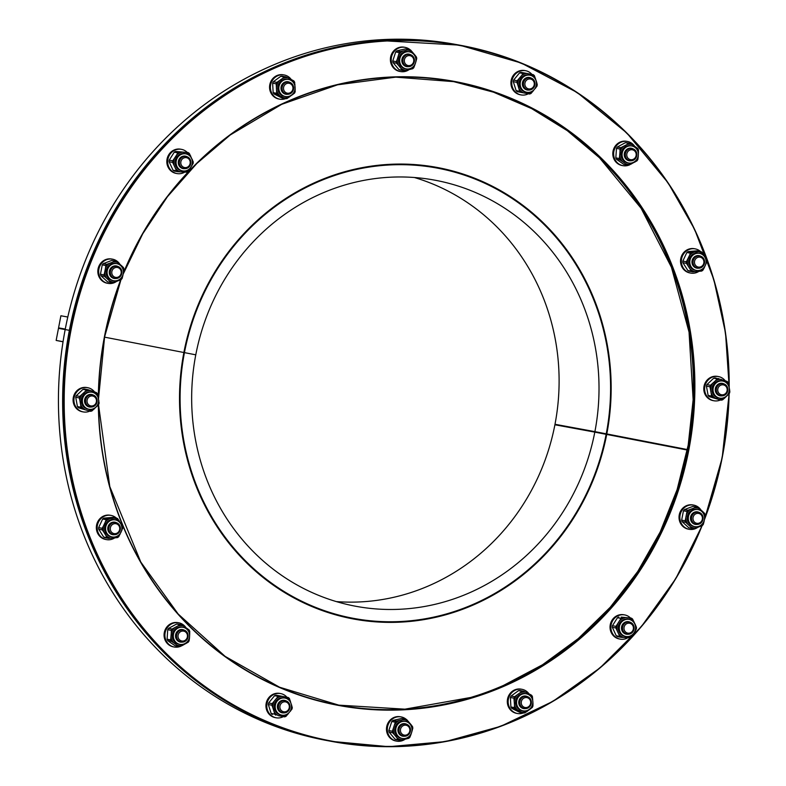 <?xml version="1.0" encoding="UTF-8"?>
<svg xmlns="http://www.w3.org/2000/svg" width="786" height="786" viewBox="0 0 786 786"><rect width="100%" height="100%" fill="white"/><g stroke="black" fill="none" stroke-linecap="round" stroke-linejoin="round"><path stroke-width="1.18" d="M594.806 432.123L554.906 424.774L594.806 432.123A216.681 203.22 -79.6 0 1 356.107 606.33A216.681 203.22 -79.6 0 1 195.773 354.82L104.558 337.145L195.773 354.82L195.871 354.339A216.681 203.22 -79.6 0 1 434.57 180.122A216.681 203.22 -79.6 0 1 594.904 431.642L606.242 433.833A228.991 214.774 100.4 0 0 436.8 168.017A228.991 214.774 100.4 0 0 184.533 352.138L183.963 352.03A229.61 215.354 -79.6 0 1 436.908 167.408A229.61 215.354 -79.6 0 1 606.802 433.941L687.396 449.563L594.904 431.642L594.806 432.123L687.308 450.044L594.806 432.123M184.445 352.619A228.991 214.774 100.4 0 0 353.877 618.435A228.991 214.774 100.4 0 0 606.144 434.314M336.349 601.595A216.681 203.22 100.4 0 0 554.906 424.774L594.904 431.642L554.995 424.293A216.681 203.22 100.4 0 0 414.419 177.518M69.463 330.346L65.179 329.56A353.955 331.977 100.4 0 0 327.055 740.559L331.25 741.336A353.955 331.977 100.4 0 0 331.299 741.345M69.374 330.326A353.955 331.977 100.4 0 0 331.25 741.336M606.713 434.432A229.61 215.354 -79.6 0 1 353.769 619.044A229.61 215.354 -79.6 0 1 183.875 352.511M351.666 618.651A229.61 215.354 100.4 0 0 380.699 621.539M63.037 341.792L56.15 340.426L58.478 328.342L65.179 329.57L58.567 327.86L60.895 315.766L67.802 317.033M56.15 340.426L63.057 341.704M65.267 329.069L58.567 327.86L65.267 329.069A353.955 331.977 100.4 0 1 455.222 44.35L459.427 45.116A353.955 331.977 100.4 0 0 69.473 329.845M462.964 174.669A229.61 215.354 100.4 0 0 434.805 167.035M524.812 70.563A12.311 11.544 100.4 0 0 524.714 70.543A12.311 11.544 100.4 0 0 511.136 80.565A12.311 11.544 100.4 0 0 520.263 94.762L521.098 94.919A12.311 11.544 100.4 0 0 528.3 93.78M531.955 74.415A12.311 11.544 100.4 0 0 525.657 70.72A12.311 11.544 100.4 0 0 525.559 70.701A12.311 11.544 100.4 0 0 511.971 80.722A12.311 11.544 100.4 0 0 521.098 94.919M523.535 82.795A6.16 5.777 100.4 0 0 528.084 89.948A6.16 5.777 100.4 0 0 534.883 84.937A6.16 5.777 100.4 0 0 530.314 77.834A6.16 5.777 100.4 0 0 523.535 82.795M524.96 83.07A5.021 4.706 -79.6 0 1 532.721 80.143A5.021 4.706 -79.6 0 1 531.081 88.68A5.021 4.706 -79.6 0 1 524.96 83.07M527.494 89.84A6.219 5.836 -79.6 0 1 526.905 89.791M529.155 77.559A6.219 5.836 -79.6 0 1 529.725 77.726M528.005 89.928A6.219 5.836 -79.6 0 1 522.552 82.609A6.219 5.836 -79.6 0 1 530.236 77.824M528.88 90.036A6.357 5.964 -79.6 0 1 522.474 82.599A6.357 5.964 -79.6 0 1 531.09 78.04M536.307 85.281A8.666 8.135 -79.6 0 1 526.758 92.257A8.666 8.135 -79.6 0 1 520.332 82.255A8.666 8.135 -79.6 0 1 529.902 75.201A8.666 8.135 -79.6 0 1 536.307 85.281M526.758 92.257L525.647 92.05A8.666 8.135 -79.6 0 1 519.222 82.058A8.666 8.135 -79.6 0 1 528.791 75.004L529.902 75.201M529.567 94.015L517.257 91.667L529.567 94.015A10.935 10.257 -79.6 0 0 531.002 93.475L536.946 86.234A10.935 10.257 -79.6 0 0 537.251 84.652L536.622 82.157A10.061 9.442 -79.6 0 1 535.433 88.307M536.622 82.157L534.421 75.711A10.935 10.257 -79.6 0 0 533.291 74.67L530.982 74.228A10.061 9.442 -79.6 0 1 535.394 78.276M530.982 74.228L520.98 72.322A10.935 10.257 -79.6 0 0 519.546 72.862L513.612 80.103L517.159 80.762L521.59 75.594A10.061 9.442 -79.6 0 1 527.18 73.491M517.159 80.762A10.935 10.257 -79.6 0 0 516.854 82.334L517.827 84.898A10.061 9.442 -79.6 0 1 519.006 78.747M517.827 84.898L519.674 91.284L516.127 90.626L513.307 81.685A10.935 10.257 -79.6 0 1 513.612 80.103M523.456 92.827A10.061 9.442 -79.6 0 1 519.045 88.779M532.859 91.461A10.061 9.442 -79.6 0 1 527.259 93.563M519.546 72.862L523.093 73.52L521.59 75.594M523.093 73.52A10.935 10.257 -79.6 0 1 524.527 72.98M516.854 82.334L513.307 81.685M520.804 92.316A10.935 10.257 -79.6 0 1 519.674 91.284M517.257 91.667A10.935 10.257 -79.6 0 1 516.127 90.626M634.695 146.304A12.311 11.544 100.4 0 0 631.698 143.249A12.311 11.544 100.4 0 0 627.444 141.47L626.599 141.313A12.311 11.544 100.4 0 0 613.011 151.325A12.311 11.544 100.4 0 0 622.139 165.532L622.984 165.679A12.311 11.544 100.4 0 0 628.771 165.178M627.444 141.47A12.311 11.544 100.4 0 0 613.856 151.482A12.311 11.544 100.4 0 0 622.984 165.679M626.295 151.325A6.16 5.777 100.4 0 0 629.969 160.708A6.16 5.777 100.4 0 0 636.758 155.697A6.16 5.777 100.4 0 0 626.295 151.325M627.562 152.012A5.021 4.706 -79.6 0 1 635.717 152.435A5.021 4.706 -79.6 0 1 631.129 159.735A5.021 4.706 -79.6 0 1 627.562 152.012M629.38 160.599A6.219 5.836 -79.6 0 1 628.79 160.55M631.04 148.328A6.219 5.836 -79.6 0 1 631.61 148.495M629.891 160.698A6.219 5.836 -79.6 0 1 625.322 151.118A6.219 5.836 -79.6 0 1 632.121 148.583M630.765 160.796A6.357 5.964 -79.6 0 1 625.263 151.059A6.357 5.964 -79.6 0 1 632.966 148.8M636.955 159.185A8.666 8.135 -79.6 0 1 628.643 163.016A8.666 8.135 -79.6 0 1 622.217 153.024A8.666 8.135 -79.6 0 1 631.777 145.97A8.666 8.135 -79.6 0 1 636.955 159.185M628.643 163.016L627.533 162.82A8.666 8.135 -79.6 0 1 621.107 152.818A8.666 8.135 -79.6 0 1 630.677 145.764L631.777 145.97M627.444 165.099L623.897 164.441L616.489 159.293L620.036 159.951L627.444 165.099A10.935 10.257 -79.6 0 0 628.947 165.168L637.004 160.825A10.935 10.257 -79.6 0 0 637.849 159.479L638.203 156.827A10.061 9.442 -79.6 0 1 634.892 162.093M638.203 156.827L638.301 155.333M638.36 154.498L638.487 149.998A10.935 10.257 -79.6 0 0 637.829 148.564L635.903 147.149A10.061 9.442 -79.6 0 1 638.478 152.71M635.903 147.149L630.421 143.425L626.874 142.767A10.935 10.257 -79.6 0 0 625.361 142.688L617.315 147.031L620.861 147.689L626.806 144.604A10.061 9.442 -79.6 0 1 632.691 144.909M620.861 147.689A10.935 10.257 -79.6 0 0 620.016 149.035L620.007 151.747A10.061 9.442 -79.6 0 1 623.318 146.491M620.007 151.747L619.378 158.526L615.831 157.868L616.47 148.377A10.935 10.257 -79.6 0 1 617.315 147.031M622.306 161.435A10.061 9.442 -79.6 0 1 619.732 155.874M631.404 163.979A10.061 9.442 -79.6 0 1 625.518 163.675M625.361 142.688L628.918 143.347L626.806 144.604M628.918 143.347A10.935 10.257 -79.6 0 1 630.421 143.425M620.016 149.035L616.47 148.377M620.036 159.951A10.935 10.257 -79.6 0 1 619.378 158.526M616.489 159.293A10.935 10.257 -79.6 0 1 615.831 157.868M700.454 251.451A12.311 11.544 100.4 0 0 695.168 248.867L694.323 248.71A12.311 11.544 100.4 0 0 680.745 258.732A12.311 11.544 100.4 0 0 689.872 272.929L690.707 273.086A12.311 11.544 100.4 0 0 698.901 271.357M695.168 248.867A12.311 11.544 100.4 0 0 681.58 258.889A12.311 11.544 100.4 0 0 690.707 273.086M695.63 257.002A6.16 5.777 100.4 0 0 697.693 268.114A6.16 5.777 100.4 0 0 704.492 263.104A6.16 5.777 100.4 0 0 695.63 257.002M696.602 258.005A5.021 4.706 -79.6 0 1 703.912 261.718A5.021 4.706 -79.6 0 1 697.084 266.66A5.021 4.706 -79.6 0 1 696.602 258.005M697.103 268.006A6.219 5.836 -79.6 0 1 696.514 267.957M698.764 255.725A6.219 5.836 -79.6 0 1 699.334 255.892M697.614 268.095A6.219 5.836 -79.6 0 1 694.667 256.786A6.219 5.836 -79.6 0 1 699.845 255.99M698.489 268.193A6.357 5.964 -79.6 0 1 694.647 256.678A6.357 5.964 -79.6 0 1 700.699 256.207M702.419 269.009A8.666 8.135 -79.6 0 1 696.367 270.423A8.666 8.135 -79.6 0 1 689.941 260.421A8.666 8.135 -79.6 0 1 699.511 253.367A8.666 8.135 -79.6 0 1 705.936 260.028A8.666 8.135 -79.6 0 1 702.419 269.009M696.367 270.423L695.256 270.217A8.666 8.135 -79.6 0 1 688.831 260.225A8.666 8.135 -79.6 0 1 698.4 253.171L699.511 253.367M692.741 271.848L689.194 271.19A10.935 10.257 -79.6 0 1 687.838 270.512L682.916 262.701L686.463 263.349L691.395 271.16A10.935 10.257 -79.6 0 0 692.741 271.848L701.672 271.072A10.935 10.257 -79.6 0 0 702.93 270.158L704.236 267.761A10.061 9.442 -79.6 0 1 699.314 271.317M704.236 267.761L706.938 261.571A10.935 10.257 -79.6 0 0 706.85 259.97L705.632 257.788A10.061 9.442 -79.6 0 1 705.975 264.027M705.632 257.788L701.927 252.159A10.935 10.257 -79.6 0 0 700.572 251.471L698.223 251.726A10.061 9.442 -79.6 0 1 703.49 254.399M698.223 251.726L691.641 252.257L688.094 251.599L697.025 250.822L700.572 251.471M691.641 252.257A10.935 10.257 -79.6 0 0 690.383 253.171L689.42 255.627A10.061 9.442 -79.6 0 1 694.343 252.07M689.42 255.627L686.375 261.758L682.828 261.099L686.836 252.512A10.935 10.257 -79.6 0 1 688.094 251.599M688.035 265.589A10.061 9.442 -79.6 0 1 687.681 259.36M695.443 271.661A10.061 9.442 -79.6 0 1 690.167 268.989M687.838 270.512L691.395 271.16M690.383 253.171L686.836 252.512M686.463 263.349A10.935 10.257 -79.6 0 1 686.375 261.758M682.916 262.701A10.935 10.257 -79.6 0 1 682.828 261.099M725.203 380.748A12.311 11.544 100.4 0 0 718.424 376.563L717.579 376.406A12.311 11.544 100.4 0 0 704.001 386.417A12.311 11.544 100.4 0 0 713.128 400.624L713.963 400.772A12.311 11.544 100.4 0 0 720.359 400.025M718.424 376.563A12.311 11.544 100.4 0 0 704.836 386.574A12.311 11.544 100.4 0 0 713.963 400.772M720.968 383.745A6.16 5.777 100.4 0 0 720.949 395.8A6.16 5.777 100.4 0 0 727.748 390.789A6.16 5.777 100.4 0 0 720.968 383.745M721.558 384.924A5.021 4.706 -79.6 0 1 726.912 391.349A5.021 4.706 -79.6 0 1 718.885 393.187A5.021 4.706 -79.6 0 1 721.558 384.924M720.359 395.692A6.219 5.836 -79.6 0 1 719.77 395.643M722.02 383.421A6.219 5.836 -79.6 0 1 722.589 383.588M720.87 395.79A6.219 5.836 -79.6 0 1 720.045 383.509A6.219 5.836 -79.6 0 1 723.1 383.676M721.745 395.889A6.357 5.964 -79.6 0 1 720.064 383.391A6.357 5.964 -79.6 0 1 723.955 383.892M722.737 398.04A8.666 8.135 -79.6 0 1 719.622 398.119A8.666 8.135 -79.6 0 1 713.197 388.117A8.666 8.135 -79.6 0 1 722.766 381.063A8.666 8.135 -79.6 0 1 729.339 389.404A8.666 8.135 -79.6 0 1 722.737 398.04M719.622 398.119L718.522 397.913A8.666 8.135 -79.6 0 1 712.087 387.911A8.666 8.135 -79.6 0 1 721.656 380.856L722.766 381.063M712.656 397.264L709.11 396.606A10.935 10.257 -79.6 0 1 708.117 395.417L706.427 386.132L709.974 386.791L711.664 396.075A10.935 10.257 -79.6 0 0 712.656 397.264L721.116 400.162A10.935 10.257 -79.6 0 0 722.589 399.828L724.682 398.05A10.061 9.442 -79.6 0 1 718.895 399.376M724.682 398.05L729.359 393.442A10.935 10.257 -79.6 0 0 729.85 391.919L729.546 389.325A10.061 9.442 -79.6 0 1 727.62 395.279M729.546 389.325L728.16 382.635A10.935 10.257 -79.6 0 0 727.168 381.446L724.957 380.66A10.061 9.442 -79.6 0 1 728.809 385.287M724.957 380.66L715.172 377.889A10.935 10.257 -79.6 0 0 713.688 378.223L706.919 384.609L710.475 385.258L715.496 380.719A10.061 9.442 -79.6 0 1 721.283 379.392M710.632 389.443A10.061 9.442 -79.6 0 1 712.558 383.489M715.221 398.109A10.061 9.442 -79.6 0 1 711.359 393.481M708.117 395.417L711.664 396.075M718.718 378.538A10.935 10.257 -79.6 0 0 717.235 378.881L715.496 380.719M717.235 378.881L713.688 378.223M709.974 386.791A10.935 10.257 -79.6 0 1 710.475 385.258M709.11 396.606L721.116 400.162M706.427 386.132A10.935 10.257 -79.6 0 1 706.919 384.609M700.886 509.878A12.311 11.544 100.4 0 0 693.674 505.103L692.83 504.946A12.311 11.544 100.4 0 0 679.242 514.958A12.311 11.544 100.4 0 0 688.369 529.165L689.214 529.312A12.311 11.544 100.4 0 0 697.703 527.386M693.674 505.103A12.311 11.544 100.4 0 0 680.087 515.115A12.311 11.544 100.4 0 0 689.214 529.312M698.479 512.246A6.16 5.777 100.4 0 0 691.631 517.247A6.16 5.777 100.4 0 0 696.2 524.341A6.16 5.777 100.4 0 0 702.989 519.359A6.16 5.777 100.4 0 0 698.479 512.246M698.646 513.425A5.021 4.706 -79.6 0 1 701.23 521.599A5.021 4.706 -79.6 0 1 693.223 520.047A5.021 4.706 -79.6 0 1 698.646 513.425M697.27 511.961A6.219 5.836 -79.6 0 1 697.84 512.128M695.61 524.233A6.219 5.836 -79.6 0 1 695.011 524.183M696.121 524.331A6.219 5.836 -79.6 0 1 690.658 517.031A6.219 5.836 -79.6 0 1 698.351 512.217M696.995 524.429A6.357 5.964 -79.6 0 1 690.472 517.925A6.357 5.964 -79.6 0 1 699.196 512.433M694.804 526.64A8.666 8.135 -79.6 0 1 688.448 516.618A8.666 8.135 -79.6 0 1 698.007 509.603A8.666 8.135 -79.6 0 1 704.433 519.595A8.666 8.135 -79.6 0 1 694.873 526.649A8.666 8.135 -79.6 0 1 694.804 526.64M694.873 526.649L693.763 526.453A8.666 8.135 -79.6 0 1 693.694 526.433A8.666 8.135 -79.6 0 1 687.347 516.412A8.666 8.135 -79.6 0 1 696.907 509.397L698.007 509.603M685.667 522.317L682.12 521.668A10.935 10.257 -79.6 0 1 681.649 520.155L683.447 510.812L686.993 511.46L685.196 520.804A10.935 10.257 -79.6 0 0 685.667 522.317L692.358 528.457A10.935 10.257 -79.6 0 0 693.183 528.654L689.636 527.995A10.935 10.257 -79.6 0 1 688.811 527.809L692.358 528.457M693.183 528.654A10.935 10.257 -79.6 0 0 693.842 528.752L696.416 527.878A10.061 9.442 -79.6 0 1 690.639 526.758M696.416 527.878L702.33 525.549A10.935 10.257 -79.6 0 0 703.332 524.321L704.01 521.707A10.061 9.442 -79.6 0 1 700.1 526.482M704.01 521.707L704.295 520.234M704.511 519.104L705.13 514.977A10.935 10.257 -79.6 0 0 704.659 513.464L702.93 511.765A10.061 9.442 -79.6 0 1 704.796 517.65M702.93 511.765L697.968 507.324A10.935 10.257 -79.6 0 0 697.143 507.137L693.596 506.479A10.935 10.257 -79.6 0 0 692.938 506.38L684.449 509.583L687.996 510.242L694.254 507.972A10.061 9.442 -79.6 0 1 700.031 509.092M686.659 514.142A10.061 9.442 -79.6 0 1 690.57 509.367M687.73 524.085A10.061 9.442 -79.6 0 1 685.873 518.2M681.649 520.155L685.196 520.804M697.143 507.137A10.935 10.257 -79.6 0 0 696.484 507.039L694.254 507.972M696.484 507.039L692.938 506.38M686.993 511.46A10.935 10.257 -79.6 0 1 687.996 510.242M682.12 521.668L688.811 527.809M683.447 510.812A10.935 10.257 -79.6 0 1 684.449 509.583M630.46 617.973A12.311 11.544 100.4 0 0 624.673 614.917L623.838 614.76A12.311 11.544 100.4 0 0 610.25 624.782A12.311 11.544 100.4 0 0 619.378 638.979L620.223 639.136A12.311 11.544 100.4 0 0 627.985 637.682M624.673 614.917A12.311 11.544 100.4 0 0 611.095 624.939A12.311 11.544 100.4 0 0 620.223 639.136M631.561 622.944A6.16 5.777 100.4 0 0 622.64 627.061A6.16 5.777 100.4 0 0 633.663 630.343A6.16 5.777 100.4 0 0 631.561 622.944M631.355 623.966A5.021 4.706 -79.6 0 1 630.765 632.642A5.021 4.706 -79.6 0 1 623.996 627.935A5.021 4.706 -79.6 0 1 631.355 623.966M628.269 621.775A6.219 5.836 -79.6 0 1 628.849 621.942M626.619 634.056A6.219 5.836 -79.6 0 1 626.02 634.007M627.12 634.145A6.219 5.836 -79.6 0 1 622.001 625.685A6.219 5.836 -79.6 0 1 629.35 622.04M627.994 634.243A6.357 5.964 -79.6 0 1 621.588 626.864A6.357 5.964 -79.6 0 1 630.205 622.257M622.876 635.216A8.666 8.135 -79.6 0 1 619.918 624.801A8.666 8.135 -79.6 0 1 629.016 619.417A8.666 8.135 -79.6 0 1 635.442 629.419A8.666 8.135 -79.6 0 1 625.872 636.473A8.666 8.135 -79.6 0 1 622.876 635.216M625.872 636.473L624.772 636.267A8.666 8.135 -79.6 0 1 621.775 635.019A8.666 8.135 -79.6 0 1 618.818 624.605A8.666 8.135 -79.6 0 1 627.906 619.221L629.016 619.417M615.89 627.985L612.333 627.326A10.935 10.257 -79.6 0 1 612.441 625.725L617.462 617.737L621.009 618.395L615.998 626.383A10.935 10.257 -79.6 0 0 615.89 627.985L619.79 636.434A10.935 10.257 -79.6 0 0 621.038 637.299L623.74 637.456A10.061 9.442 -79.6 0 1 618.857 634.066M623.74 637.456L629.969 637.76A10.935 10.257 -79.6 0 0 631.325 637.024L632.917 634.803A10.061 9.442 -79.6 0 1 627.611 637.662M632.917 634.803L636.346 629.046A10.935 10.257 -79.6 0 0 636.454 627.444L635.52 625.086A10.061 9.442 -79.6 0 1 635.098 631.335M635.52 625.086L632.543 618.995A10.935 10.257 -79.6 0 0 631.296 618.12L628.938 618.022A10.061 9.442 -79.6 0 1 633.821 621.412M628.938 618.022L621.176 617.108L631.296 618.12M619.761 620.685A10.061 9.442 -79.6 0 1 625.067 617.825M617.167 630.401A10.061 9.442 -79.6 0 1 617.59 624.153M612.441 625.725L615.998 626.383M621.038 637.299L617.491 636.64A10.935 10.257 -79.6 0 1 616.244 635.776L619.79 636.434M621.009 618.395A10.935 10.257 -79.6 0 1 622.365 617.658M612.333 627.326L616.244 635.776M617.462 617.737A10.935 10.257 -79.6 0 1 618.818 617.01M529.027 693.881A12.311 11.544 100.4 0 0 521.943 689.302L521.108 689.145A12.311 11.544 100.4 0 0 507.52 699.157A12.311 11.544 100.4 0 0 516.648 713.364L517.483 713.511A12.311 11.544 100.4 0 0 523.28 713.01L517.728 710.131A10.061 9.442 -79.6 0 1 514.486 704.983L514.457 707.626A10.935 10.257 -79.6 0 0 515.292 708.952L517.728 710.131M521.943 689.302A12.311 11.544 100.4 0 0 508.355 699.314A12.311 11.544 100.4 0 0 517.483 713.511M530.422 698.99A6.16 5.777 100.4 0 0 519.91 701.446A6.16 5.777 100.4 0 0 530.393 705.789A6.16 5.777 100.4 0 0 530.422 698.99M529.921 699.707A5.021 4.706 -79.6 0 1 526.256 707.557A5.021 4.706 -79.6 0 1 521.757 700.414A5.021 4.706 -79.6 0 1 529.921 699.707M525.539 696.16A6.219 5.836 -79.6 0 1 526.119 696.327M523.889 708.432A6.219 5.836 -79.6 0 1 523.289 708.383M524.39 708.53A6.219 5.836 -79.6 0 1 519.811 698.98A6.219 5.836 -79.6 0 1 526.62 696.416M525.264 708.628A6.357 5.964 -79.6 0 1 518.848 701.25A6.357 5.964 -79.6 0 1 527.475 696.632M517.915 707.253A8.666 8.135 -79.6 0 1 517.945 697.673A8.666 8.135 -79.6 0 1 526.286 693.802A8.666 8.135 -79.6 0 1 532.712 703.794A8.666 8.135 -79.6 0 1 523.142 710.849A8.666 8.135 -79.6 0 1 517.915 707.253M523.142 710.849L522.042 710.652A8.666 8.135 -79.6 0 1 516.805 707.046A8.666 8.135 -79.6 0 1 516.844 697.467A8.666 8.135 -79.6 0 1 525.176 693.596L526.286 693.802M513.926 698.165L510.379 697.506A10.935 10.257 -79.6 0 1 511.057 696.062L518.524 690.648L522.081 691.307L514.604 696.71A10.935 10.257 -79.6 0 0 513.926 698.165L514.486 704.983M515.292 708.952L511.745 708.294L513.838 709.414L519.743 712.352L523.289 713.01A10.935 10.257 -79.6 0 0 524.802 712.873L527.082 711.379A10.061 9.442 -79.6 0 1 521.197 711.89M527.082 711.379L532.269 707.469A10.935 10.257 -79.6 0 0 532.947 706.015L532.967 703.372A10.061 9.442 -79.6 0 1 530.324 709.031M532.967 703.372L532.417 696.553A10.935 10.257 -79.6 0 0 531.582 695.237L529.489 694.117A10.061 9.442 -79.6 0 1 532.741 699.265M529.489 694.117L523.584 691.179L520.037 690.521A10.935 10.257 -79.6 0 0 518.524 690.648M520.135 692.869A10.061 9.442 -79.6 0 1 526.021 692.358M514.25 700.876A10.061 9.442 -79.6 0 1 516.893 695.217M511.057 696.062L514.604 696.71M522.081 691.307A10.935 10.257 -79.6 0 1 523.584 691.179M510.379 697.506L510.91 706.978L514.457 707.626M511.745 708.294A10.935 10.257 -79.6 0 1 510.91 706.978M406.342 719.445A12.311 11.544 100.4 0 0 401.115 716.911L400.28 716.763A12.311 11.544 100.4 0 0 386.692 726.775A12.311 11.544 100.4 0 0 395.82 740.972L396.655 741.129A12.311 11.544 100.4 0 0 401.076 741.031A12.311 11.544 100.4 0 0 405.144 739.204M401.115 716.911A12.311 11.544 100.4 0 0 387.527 726.932A12.311 11.544 100.4 0 0 396.655 741.129M410.439 728.809A6.16 5.777 100.4 0 0 399.082 729.054A6.16 5.777 100.4 0 0 403.65 736.158A6.16 5.777 100.4 0 0 410.439 728.809M409.781 729.113A5.021 4.706 -79.6 0 1 403.601 734.949A5.021 4.706 -79.6 0 1 402.059 726.461A5.021 4.706 -79.6 0 1 409.781 729.113M404.711 723.778A6.219 5.836 -79.6 0 1 405.281 723.945M403.061 736.05A6.219 5.836 -79.6 0 1 402.461 736.001M403.562 736.138A6.219 5.836 -79.6 0 1 398.099 731.245A6.219 5.836 -79.6 0 1 405.792 724.034M404.436 736.246A6.357 5.964 -79.6 0 1 398.021 728.868A6.357 5.964 -79.6 0 1 406.647 724.25M395.889 731.776A8.666 8.135 -79.6 0 1 405.458 721.42A8.666 8.135 -79.6 0 1 411.884 731.412A8.666 8.135 -79.6 0 1 402.314 738.467A8.666 8.135 -79.6 0 1 395.889 731.776M402.314 738.467L401.214 738.27A8.666 8.135 -79.6 0 1 394.778 731.57A8.666 8.135 -79.6 0 1 404.348 721.214L405.458 721.42M395.329 722.177L391.772 721.528A10.935 10.257 -79.6 0 1 392.921 720.448L401.705 718.443L405.252 719.092L396.468 721.106A10.935 10.257 -79.6 0 0 395.329 722.177L392.401 731.226A10.935 10.257 -79.6 0 0 392.686 732.788L394.513 734.812A10.061 9.442 -79.6 0 1 393.393 728.701M394.513 734.812L398.541 739.832L394.994 739.174L389.129 732.139A10.935 10.257 -79.6 0 1 388.844 730.577L392.401 731.226M394.994 739.174A10.935 10.257 -79.6 0 0 396.419 739.665L399.966 740.324L402.619 739.783A10.061 9.442 -79.6 0 1 397.058 737.867M402.619 739.783L408.749 738.309A10.935 10.257 -79.6 0 0 409.889 737.239L410.891 734.704A10.061 9.442 -79.6 0 1 406.441 738.909M410.891 734.704L411.471 732.925M411.687 732.238L412.817 728.19A10.935 10.257 -79.6 0 0 412.532 726.628L411.049 724.663A10.061 9.442 -79.6 0 1 412.169 730.784M411.049 724.663L406.676 719.583A10.935 10.257 -79.6 0 0 405.252 719.092M402.943 719.691A10.061 9.442 -79.6 0 1 408.504 721.607M394.67 724.771A10.061 9.442 -79.6 0 1 399.121 720.566M392.921 720.448L396.468 721.106M392.686 732.788L389.129 732.139M399.966 740.324A10.935 10.257 -79.6 0 1 398.541 739.832M391.772 721.528L388.844 730.577M286.978 697.27A12.311 11.544 100.4 0 0 280.582 693.566L279.747 693.409A12.311 11.544 100.4 0 0 266.169 703.372A12.311 11.544 100.4 0 0 275.188 717.608A12.311 11.544 100.4 0 0 275.287 717.628L276.132 717.785A12.311 11.544 100.4 0 0 283.333 716.645M280.582 693.566A12.311 11.544 100.4 0 0 267.014 703.529A12.311 11.544 100.4 0 0 276.033 717.765A12.311 11.544 100.4 0 0 276.132 717.785M289.896 707.852A6.16 5.777 100.4 0 0 285.347 700.699A6.16 5.777 100.4 0 0 278.549 705.71A6.16 5.777 100.4 0 0 283.117 712.804A6.16 5.777 100.4 0 0 289.896 707.852M289.238 707.724A5.021 4.706 -79.6 0 1 281.476 710.652A5.021 4.706 -79.6 0 1 283.127 702.104A5.021 4.706 -79.6 0 1 289.238 707.724M284.178 700.424A6.219 5.836 -79.6 0 1 284.758 700.591M282.528 712.696A6.219 5.836 -79.6 0 1 281.928 712.647M283.029 712.794A6.219 5.836 -79.6 0 1 277.576 705.474A6.219 5.836 -79.6 0 1 285.259 700.68M283.903 712.892A6.357 5.964 -79.6 0 1 277.497 705.514A6.357 5.964 -79.6 0 1 286.114 700.896M275.375 705.042A8.666 8.135 -79.6 0 1 284.925 698.066A8.666 8.135 -79.6 0 1 291.351 708.068A8.666 8.135 -79.6 0 1 281.781 715.122A8.666 8.135 -79.6 0 1 275.375 705.042M281.781 715.122L280.681 714.916A8.666 8.135 -79.6 0 1 274.265 704.846A8.666 8.135 -79.6 0 1 283.815 697.86L284.925 698.066M272.85 707.764L274.078 711.644A10.061 9.442 -79.6 0 0 278.48 715.692L284.601 716.881A10.935 10.257 -79.6 0 0 286.025 716.341L291.97 709.09A10.935 10.257 -79.6 0 0 292.274 707.518L289.454 698.567A10.935 10.257 -79.6 0 0 288.324 697.536L279.561 695.836A10.935 10.257 -79.6 0 0 278.126 696.376L272.182 703.627A10.935 10.257 -79.6 0 0 271.877 705.199L272.85 707.764A10.061 9.442 -79.6 0 1 274.039 701.603M278.48 715.692L284.601 716.881M287.882 714.317A10.061 9.442 -79.6 0 1 282.292 716.429M291.645 705.013A10.061 9.442 -79.6 0 1 290.466 711.173M286.016 697.084A10.061 9.442 -79.6 0 1 290.417 701.132M276.613 698.459A10.061 9.442 -79.6 0 1 282.213 696.347M278.126 696.376L274.579 695.728A10.935 10.257 -79.6 0 1 276.014 695.188L279.561 695.836M274.078 711.644L274.707 714.14L271.16 713.492L268.331 704.551A10.935 10.257 -79.6 0 1 268.635 702.969L272.182 703.627M271.877 705.199L268.331 704.551M275.837 715.181A10.935 10.257 -79.6 0 1 274.707 714.14M274.579 695.728L268.635 702.969M272.28 714.523A10.935 10.257 -79.6 0 1 271.16 713.492M185.958 627.641A12.311 11.544 100.4 0 0 178.707 622.797L177.862 622.65A12.311 11.544 100.4 0 0 164.952 630.293A12.311 11.544 100.4 0 0 169.147 645.08A12.311 11.544 100.4 0 0 173.401 646.858L174.246 647.016A12.311 11.544 100.4 0 0 180.033 646.514M178.707 622.797A12.311 11.544 100.4 0 0 165.787 630.451A12.311 11.544 100.4 0 0 169.982 645.237A12.311 11.544 100.4 0 0 174.246 647.016M187.137 639.323A6.16 5.777 100.4 0 0 183.462 629.94A6.16 5.777 100.4 0 0 176.663 634.941A6.16 5.777 100.4 0 0 187.137 639.323M186.646 638.772A5.021 4.706 -79.6 0 1 178.481 638.35A5.021 4.706 -79.6 0 1 183.069 631.05A5.021 4.706 -79.6 0 1 186.646 638.772M182.303 629.665A6.219 5.836 -79.6 0 1 182.873 629.832M180.642 641.936A6.219 5.836 -79.6 0 1 180.043 641.887M181.153 642.024A6.219 5.836 -79.6 0 1 176.585 632.455A6.219 5.836 -79.6 0 1 183.384 629.92M182.018 642.133A6.357 5.964 -79.6 0 1 175.612 634.754A6.357 5.964 -79.6 0 1 184.229 630.136M174.728 631.138A8.666 8.135 -79.6 0 1 183.04 627.307A8.666 8.135 -79.6 0 1 189.465 637.299A8.666 8.135 -79.6 0 1 179.906 644.353A8.666 8.135 -79.6 0 1 174.728 631.138M179.906 644.353L178.795 644.156A8.666 8.135 -79.6 0 1 173.618 630.942A8.666 8.135 -79.6 0 1 181.939 627.1L183.04 627.307M189.623 635.825L189.75 631.325A10.935 10.257 -79.6 0 0 189.092 629.9L181.684 624.762A10.935 10.257 -79.6 0 0 180.171 624.683L172.124 629.026A10.935 10.257 -79.6 0 0 171.279 630.372L171.269 633.084A10.061 9.442 -79.6 0 1 174.58 627.827M171.269 633.084L170.641 639.863L167.094 639.205L167.732 629.714A10.935 10.257 -79.6 0 1 168.577 628.368L172.124 629.026M173.568 642.771L178.707 646.426L175.16 645.778L169.678 642.054L167.752 640.629L171.299 641.288L173.568 642.771A10.061 9.442 -79.6 0 1 170.994 637.21M178.707 646.426A10.935 10.257 -79.6 0 0 180.21 646.505L182.666 645.316A10.061 9.442 -79.6 0 1 176.781 645.001M182.666 645.316L188.257 642.162A10.935 10.257 -79.6 0 0 189.112 640.816L189.465 638.163A10.061 9.442 -79.6 0 1 186.154 643.429M189.465 638.163L189.564 636.67M187.166 628.476A10.061 9.442 -79.6 0 1 189.74 634.047M178.068 625.941A10.061 9.442 -79.6 0 1 183.953 626.245M180.171 624.683L176.624 624.025A10.935 10.257 -79.6 0 1 178.137 624.104L181.684 624.762M171.279 630.372L167.732 629.714M171.299 641.288A10.935 10.257 -79.6 0 1 170.641 639.863M176.624 624.025L168.577 628.368M167.752 640.629A10.935 10.257 -79.6 0 1 167.094 639.205M116.259 517.984A12.311 11.544 100.4 0 0 110.973 515.4L110.138 515.243A12.311 11.544 100.4 0 0 98.299 520.745A12.311 11.544 100.4 0 0 98.25 534.342A12.311 11.544 100.4 0 0 105.678 539.461L106.523 539.618A12.311 11.544 100.4 0 0 114.717 537.889M110.973 515.4A12.311 11.544 100.4 0 0 99.134 520.892A12.311 11.544 100.4 0 0 99.085 534.5A12.311 11.544 100.4 0 0 106.523 539.618M117.802 533.635A6.16 5.777 100.4 0 0 115.739 522.533A6.16 5.777 100.4 0 0 108.94 527.544A6.16 5.777 100.4 0 0 117.802 533.635M117.605 532.78A5.021 4.706 -79.6 0 1 110.295 529.066A5.021 4.706 -79.6 0 1 117.124 524.124A5.021 4.706 -79.6 0 1 117.605 532.78M114.569 522.258A6.219 5.836 -79.6 0 1 115.149 522.425M112.919 534.529A6.219 5.836 -79.6 0 1 112.319 534.49M113.42 534.627A6.219 5.836 -79.6 0 1 110.482 523.309A6.219 5.836 -79.6 0 1 115.65 522.523M114.294 534.726A6.357 5.964 -79.6 0 1 107.888 527.347A6.357 5.964 -79.6 0 1 116.505 522.739M109.264 521.315A8.666 8.135 -79.6 0 1 115.316 519.9A8.666 8.135 -79.6 0 1 121.742 529.902A8.666 8.135 -79.6 0 1 112.182 536.956A8.666 8.135 -79.6 0 1 105.746 530.295A8.666 8.135 -79.6 0 1 109.264 521.315M112.182 536.956L111.072 536.75A8.666 8.135 -79.6 0 1 104.646 530.088A8.666 8.135 -79.6 0 1 108.154 521.108A8.666 8.135 -79.6 0 1 114.206 519.693L115.316 519.9M105.236 522.159L103.497 525.883A10.061 9.442 -79.6 0 0 103.84 532.122L102.278 529.882L98.731 529.233L103.654 537.044A10.935 10.257 -79.6 0 0 105 537.722L108.547 538.381L117.487 537.595A10.935 10.257 -79.6 0 0 118.745 536.691L122.754 528.094A10.935 10.257 -79.6 0 0 122.665 526.502L117.733 518.691A10.935 10.257 -79.6 0 0 116.387 518.003L107.456 518.78A10.935 10.257 -79.6 0 0 106.198 519.693L105.236 522.159A10.061 9.442 -79.6 0 1 110.158 518.593M103.84 532.122L107.201 537.693L103.654 537.044M111.248 538.194A10.061 9.442 -79.6 0 1 105.982 535.512M120.052 534.284A10.061 9.442 -79.6 0 1 115.129 537.85M121.437 524.321A10.061 9.442 -79.6 0 1 121.791 530.56M114.029 518.259A10.061 9.442 -79.6 0 1 119.305 520.931M103.497 525.883L102.19 528.29L98.643 527.632L102.642 519.045A10.935 10.257 -79.6 0 1 103.909 518.131L107.456 518.78M106.198 519.693L102.642 519.045M108.547 538.381A10.935 10.257 -79.6 0 1 107.201 537.693M102.278 529.882A10.935 10.257 -79.6 0 1 102.19 528.29M116.387 518.003L112.84 517.355L103.909 518.131M98.731 529.233A10.935 10.257 -79.6 0 1 98.643 527.632M94.507 391.89A12.311 11.544 100.4 0 0 87.718 387.704L86.882 387.557A12.311 11.544 100.4 0 0 73.285 402.255A12.311 11.544 100.4 0 0 82.422 411.766L83.267 411.923A12.311 11.544 100.4 0 0 89.663 411.176M87.718 387.704A12.311 11.544 100.4 0 0 74.13 402.412A12.311 11.544 100.4 0 0 83.267 411.923M92.453 406.902A6.16 5.777 100.4 0 0 92.483 394.847A6.16 5.777 100.4 0 0 85.684 399.848A6.16 5.777 100.4 0 0 92.453 406.902M92.64 405.871A5.021 4.706 -79.6 0 1 87.285 399.435A5.021 4.706 -79.6 0 1 95.322 397.598A5.021 4.706 -79.6 0 1 92.64 405.871M91.314 394.562A6.219 5.836 -79.6 0 1 91.893 394.739M89.663 406.843A6.219 5.836 -79.6 0 1 89.064 406.794M90.164 406.932A6.219 5.836 -79.6 0 1 89.339 394.66A6.219 5.836 -79.6 0 1 92.394 394.827M91.038 407.04A6.357 5.964 -79.6 0 1 84.633 399.661A6.357 5.964 -79.6 0 1 93.249 395.044M88.946 392.283A8.666 8.135 -79.6 0 1 92.06 392.214A8.666 8.135 -79.6 0 1 98.486 402.206A8.666 8.135 -79.6 0 1 88.916 409.26A8.666 8.135 -79.6 0 1 82.343 400.919A8.666 8.135 -79.6 0 1 88.946 392.283M88.916 409.26L87.816 409.054A8.666 8.135 -79.6 0 1 81.233 400.713A8.666 8.135 -79.6 0 1 87.845 392.076A8.666 8.135 -79.6 0 1 90.95 392.008L92.06 392.214M90.41 411.314L78.403 407.757L90.41 411.314A10.935 10.257 -79.6 0 0 91.893 410.97L98.653 404.594A10.935 10.257 -79.6 0 0 99.144 403.061L97.454 393.776A10.935 10.257 -79.6 0 0 96.472 392.597L88.012 389.689A10.935 10.257 -79.6 0 0 86.529 390.033L84.79 391.86A10.061 9.442 -79.6 0 1 90.577 390.544M84.79 391.86L79.769 396.409L76.222 395.761L82.982 389.375A10.935 10.257 -79.6 0 1 84.466 389.041L88.012 389.689M78.403 407.757A10.935 10.257 -79.6 0 1 77.421 406.568L75.731 397.284L79.278 397.932L79.926 400.595A10.061 9.442 -79.6 0 1 81.852 394.641M79.926 400.595L80.968 407.217L77.421 406.568M84.515 409.26A10.061 9.442 -79.6 0 1 80.663 404.623M93.976 409.201A10.061 9.442 -79.6 0 1 88.189 410.518M98.84 400.467A10.061 9.442 -79.6 0 1 96.914 406.431M94.251 391.801A10.061 9.442 -79.6 0 1 98.112 396.439M86.529 390.033L82.982 389.375M81.95 408.406A10.935 10.257 -79.6 0 1 80.968 407.217M79.278 397.932A10.935 10.257 -79.6 0 1 79.769 396.409M75.731 397.284A10.935 10.257 -79.6 0 1 76.222 395.761M119.688 263.949A12.311 11.544 100.4 0 0 112.477 259.164L111.632 259.016A12.311 11.544 100.4 0 0 98.063 268.93A12.311 11.544 100.4 0 0 107.171 283.225L108.016 283.382A12.311 11.544 100.4 0 0 116.505 281.457M112.477 259.164A12.311 11.544 100.4 0 0 98.908 269.077A12.311 11.544 100.4 0 0 108.016 283.382M114.953 278.401A6.16 5.777 100.4 0 0 121.791 273.4A6.16 5.777 100.4 0 0 117.232 266.307A6.16 5.777 100.4 0 0 110.443 271.288A6.16 5.777 100.4 0 0 114.953 278.401M115.552 277.36A5.021 4.706 -79.6 0 1 112.968 269.185A5.021 4.706 -79.6 0 1 120.985 270.738A5.021 4.706 -79.6 0 1 115.552 277.36M116.073 266.032A6.219 5.836 -79.6 0 1 116.642 266.199M114.412 278.303A6.219 5.836 -79.6 0 1 113.823 278.254M114.923 278.391A6.219 5.836 -79.6 0 1 109.46 271.101A6.219 5.836 -79.6 0 1 117.153 266.287M115.797 278.499A6.357 5.964 -79.6 0 1 109.618 270.207A6.357 5.964 -79.6 0 1 117.998 266.503M116.878 263.683A8.666 8.135 -79.6 0 1 123.235 273.705A8.666 8.135 -79.6 0 1 113.675 280.72A8.666 8.135 -79.6 0 1 107.25 270.728A8.666 8.135 -79.6 0 1 116.809 263.674A8.666 8.135 -79.6 0 1 116.878 263.683M113.675 280.72L112.565 280.523A8.666 8.135 -79.6 0 1 106.139 270.522A8.666 8.135 -79.6 0 1 115.709 263.467A8.666 8.135 -79.6 0 1 115.778 263.477M98.338 404.937A317.328 297.619 100.4 0 0 511.401 682.906A317.328 297.619 100.4 0 0 609.337 166.357A317.328 297.619 100.4 0 0 123.314 273.204L123.933 269.048A10.935 10.257 -79.6 0 0 123.461 267.535L116.77 261.394A10.935 10.257 -79.6 0 0 115.945 261.207L112.398 260.549A10.935 10.257 -79.6 0 0 111.74 260.451L103.251 263.654L106.798 264.312L113.056 262.043A10.061 9.442 -79.6 0 1 118.833 263.163M105.462 268.203L104.676 272.261A10.061 9.442 -79.6 0 0 106.532 278.156L104.469 276.387L100.922 275.729A10.935 10.257 -79.6 0 1 100.451 274.226L102.249 264.882L105.796 265.53L105.462 268.203A10.061 9.442 -79.6 0 1 109.372 263.438M106.532 278.156L111.16 282.528L107.613 281.879L100.922 275.729M111.16 282.528A10.935 10.257 -79.6 0 0 111.985 282.714A10.935 10.257 -79.6 0 0 112.644 282.813L115.218 281.938A10.061 9.442 -79.6 0 1 109.441 280.828M115.218 281.938L121.132 279.61A10.935 10.257 -79.6 0 0 122.135 278.391L122.812 275.778A10.061 9.442 -79.6 0 1 118.902 280.553M122.812 275.778L123.097 274.304M121.742 265.825A10.061 9.442 -79.6 0 1 123.599 271.72M100.451 274.226L103.998 274.874L104.676 272.261M113.056 262.043L115.287 261.109A10.935 10.257 -79.6 0 1 115.945 261.207M115.287 261.109L111.74 260.451M104.469 276.387A10.935 10.257 -79.6 0 1 103.998 274.874M105.796 265.53A10.935 10.257 -79.6 0 1 106.798 264.312M102.249 264.882A10.935 10.257 -79.6 0 1 103.251 263.654M111.985 282.714L108.439 282.066A10.935 10.257 -79.6 0 1 107.613 281.879M187.255 152.405A12.311 11.544 100.4 0 0 181.468 149.35L180.623 149.193A12.311 11.544 100.4 0 0 168.813 154.645A12.311 11.544 100.4 0 0 176.172 173.411L177.007 173.568A12.311 11.544 100.4 0 0 184.779 172.105M181.468 149.35A12.311 11.544 100.4 0 0 169.658 154.803A12.311 11.544 100.4 0 0 177.007 173.568M181.871 167.703A6.16 5.777 100.4 0 0 190.792 163.586A6.16 5.777 100.4 0 0 179.768 160.305A6.16 5.777 100.4 0 0 181.871 167.703M182.853 166.819A5.021 4.706 -79.6 0 1 183.433 158.153A5.021 4.706 -79.6 0 1 190.202 162.849A5.021 4.706 -79.6 0 1 182.853 166.819M183.403 168.479A6.219 5.836 -79.6 0 1 182.814 168.44M185.064 156.208A6.219 5.836 -79.6 0 1 185.634 156.375M183.914 168.577A6.219 5.836 -79.6 0 1 178.795 160.118A6.219 5.836 -79.6 0 1 186.144 156.473M184.789 168.676A6.357 5.964 -79.6 0 1 179.11 159.253A6.357 5.964 -79.6 0 1 186.999 156.689M188.807 155.107A8.666 8.135 -79.6 0 1 191.764 165.522A8.666 8.135 -79.6 0 1 182.666 170.906A8.666 8.135 -79.6 0 1 176.241 160.904A8.666 8.135 -79.6 0 1 185.81 153.85A8.666 8.135 -79.6 0 1 188.807 155.107M182.666 170.906L181.566 170.7A8.666 8.135 -79.6 0 1 175.131 160.698A8.666 8.135 -79.6 0 1 184.7 153.643L185.81 153.85M177.833 171.731L174.286 171.073A10.935 10.257 -79.6 0 1 173.038 170.208L169.128 161.759L172.674 162.407L176.585 170.857A10.935 10.257 -79.6 0 0 177.833 171.731L186.754 172.193A10.935 10.257 -79.6 0 0 188.119 171.456L193.13 163.478A10.935 10.257 -79.6 0 0 193.238 161.877L189.338 153.427A10.935 10.257 -79.6 0 0 188.08 152.553L185.732 152.455A10.061 9.442 -79.6 0 1 190.615 155.844M185.732 152.455L175.612 151.443L188.08 152.553M169.128 161.759A10.935 10.257 -79.6 0 1 169.236 160.157L174.256 152.17L177.803 152.828L176.555 155.117A10.061 9.442 -79.6 0 1 181.861 152.258M176.555 155.117L172.782 160.806L169.236 160.157M173.952 164.834A10.061 9.442 -79.6 0 1 174.374 158.585M180.534 171.888A10.061 9.442 -79.6 0 1 175.651 168.499M189.711 169.236A10.061 9.442 -79.6 0 1 184.405 172.095M192.305 159.519A10.061 9.442 -79.6 0 1 191.882 165.767M173.038 170.208L176.585 170.857M172.674 162.407A10.935 10.257 -79.6 0 1 172.782 160.806M177.803 152.828A10.935 10.257 -79.6 0 1 179.159 152.091M174.256 152.17A10.935 10.257 -79.6 0 1 175.612 151.443M291.272 79.553A12.311 11.544 100.4 0 0 284.198 74.965L283.353 74.817A12.311 11.544 100.4 0 0 274.756 76.822A12.311 11.544 100.4 0 0 269.775 89.575A12.311 11.544 100.4 0 0 278.902 99.026L279.737 99.183A12.311 11.544 100.4 0 0 285.534 98.672M284.198 74.965A12.311 11.544 100.4 0 0 275.601 76.979A12.311 11.544 100.4 0 0 270.61 89.732A12.311 11.544 100.4 0 0 279.737 99.183M283.009 91.657A6.16 5.777 100.4 0 0 293.522 89.201A6.16 5.777 100.4 0 0 283.039 84.849A6.16 5.777 100.4 0 0 283.009 91.657M284.286 91.088A5.021 4.706 -79.6 0 1 287.951 83.237A5.021 4.706 -79.6 0 1 292.451 90.37A5.021 4.706 -79.6 0 1 284.286 91.088M286.133 94.104A6.219 5.836 -79.6 0 1 285.544 94.055M287.794 81.832A6.219 5.836 -79.6 0 1 288.364 81.999M286.644 94.202A6.219 5.836 -79.6 0 1 282.066 84.652A6.219 5.836 -79.6 0 1 288.875 82.088M287.519 94.3A6.357 5.964 -79.6 0 1 282.528 83.856A6.357 5.964 -79.6 0 1 289.729 82.304M293.767 83.07A8.666 8.135 -79.6 0 1 293.738 92.65A8.666 8.135 -79.6 0 1 285.397 96.521A8.666 8.135 -79.6 0 1 278.971 86.529A8.666 8.135 -79.6 0 1 288.541 79.474A8.666 8.135 -79.6 0 1 293.767 83.07M285.397 96.521L284.296 96.324A8.666 8.135 -79.6 0 1 277.861 86.322A8.666 8.135 -79.6 0 1 287.43 79.268L288.541 79.474M277.546 94.625L274 93.966A10.935 10.257 -79.6 0 1 273.164 92.65L272.634 83.178L276.181 83.837L276.711 93.298A10.935 10.257 -79.6 0 0 277.546 94.625L285.544 98.682A10.935 10.257 -79.6 0 0 287.047 98.545L294.524 93.141A10.935 10.257 -79.6 0 0 295.192 91.687L294.671 82.225A10.935 10.257 -79.6 0 0 293.836 80.909L291.744 79.789A10.061 9.442 -79.6 0 1 294.986 84.927M291.744 79.789L285.839 76.841L282.292 76.193A10.935 10.257 -79.6 0 0 280.779 76.321L273.312 81.734L276.859 82.383L282.39 78.541A10.061 9.442 -79.6 0 1 288.275 78.03M276.505 86.548A10.061 9.442 -79.6 0 1 279.148 80.889M279.983 95.804A10.061 9.442 -79.6 0 1 276.731 90.655M289.336 97.051A10.061 9.442 -79.6 0 1 283.451 97.562M295.222 89.044A10.061 9.442 -79.6 0 1 292.579 94.703M280.779 76.321L284.326 76.979L282.39 78.541M273.164 92.65L276.711 93.298M276.181 83.837A10.935 10.257 -79.6 0 1 276.859 82.383M274 93.966L281.997 98.024L285.544 98.682M284.326 76.979A10.935 10.257 -79.6 0 1 285.839 76.841M272.634 83.178A10.935 10.257 -79.6 0 1 273.312 81.734M410.253 49.891A12.311 11.544 100.4 0 0 405.026 47.357L404.191 47.199A12.311 11.544 100.4 0 0 399.769 47.298A12.311 11.544 100.4 0 0 390.387 59.559A12.311 11.544 100.4 0 0 399.73 71.418L400.565 71.565A12.311 11.544 100.4 0 0 409.054 69.649M405.026 47.357A12.311 11.544 100.4 0 0 400.614 47.455A12.311 11.544 100.4 0 0 391.222 59.716A12.311 11.544 100.4 0 0 400.565 71.565M402.992 61.839A6.16 5.777 100.4 0 0 414.35 61.583A6.16 5.777 100.4 0 0 409.781 54.489A6.16 5.777 100.4 0 0 402.992 61.839M404.417 61.672A5.021 4.706 -79.6 0 1 410.606 55.835A5.021 4.706 -79.6 0 1 412.149 64.324A5.021 4.706 -79.6 0 1 404.417 61.672M406.971 66.486A6.219 5.836 -79.6 0 1 406.372 66.437M408.622 54.214A6.219 5.836 -79.6 0 1 409.192 54.381M407.472 66.584A6.219 5.836 -79.6 0 1 402.01 61.681A6.219 5.836 -79.6 0 1 409.703 54.47M408.347 66.682A6.357 5.964 -79.6 0 1 404.23 55.384A6.357 5.964 -79.6 0 1 410.557 54.686M415.804 58.547A8.666 8.135 -79.6 0 1 406.224 68.903A8.666 8.135 -79.6 0 1 399.799 58.911A8.666 8.135 -79.6 0 1 409.368 51.856A8.666 8.135 -79.6 0 1 415.804 58.547M406.224 68.903L405.124 68.706A8.666 8.135 -79.6 0 1 398.699 58.704A8.666 8.135 -79.6 0 1 408.258 51.65L409.368 51.856M393.039 62.575A10.935 10.257 -79.6 0 1 392.754 61.013L395.682 51.964L399.239 52.623L397.303 59.137A10.061 9.442 -79.6 0 0 398.423 65.248L396.596 63.234L393.039 62.575L398.905 69.61A10.935 10.257 -79.6 0 0 400.329 70.101L403.876 70.76L412.66 68.746A10.935 10.257 -79.6 0 0 413.8 67.675L415.381 63.371M415.598 62.674L416.727 58.626A10.935 10.257 -79.6 0 0 416.442 57.064L414.959 55.099A10.061 9.442 -79.6 0 1 416.079 61.22M414.959 55.099L410.587 50.019A10.935 10.257 -79.6 0 0 409.162 49.538L406.843 50.137A10.061 9.442 -79.6 0 1 412.414 52.043M406.843 50.137L400.379 51.542L396.832 50.884L399.141 50.284L405.615 48.879L409.162 49.538M398.581 55.207A10.061 9.442 -79.6 0 1 403.031 51.002M398.423 65.248L402.452 70.268L398.905 69.61M406.529 70.219A10.061 9.442 -79.6 0 1 400.968 68.303M414.802 65.15A10.061 9.442 -79.6 0 1 410.351 69.345M397.303 59.137L396.301 61.662L392.754 61.013M399.239 52.623A10.935 10.257 -79.6 0 1 400.379 51.542M396.596 63.234A10.935 10.257 -79.6 0 1 396.301 61.662M403.876 70.76A10.935 10.257 -79.6 0 1 402.452 70.268M395.682 51.964A10.935 10.257 -79.6 0 1 396.832 50.884M729.202 387.459A353.955 331.977 100.4 0 0 460.576 45.333A353.955 331.977 100.4 0 0 70.583 330.297A353.955 331.977 100.4 0 0 332.409 741.552A353.955 331.977 100.4 0 0 702.114 525.638M704.394 519.801A353.955 331.977 100.4 0 0 729.123 393.707L722.177 457.904L704.374 519.919M701.869 525.746A353.651 331.682 -79.6 0 1 296.843 732.473A353.651 331.682 -79.6 0 1 70.966 330.375A353.651 331.682 -79.6 0 1 430.708 41.638A353.651 331.682 -79.6 0 1 729.025 386.466M728.927 393.904A353.651 331.682 -79.6 0 1 704.561 518.848M702.134 525.628L675.705 578.771L641.337 626.648L600.013 667.904L552.912 701.358L500.721 726.313L445.495 741.571L388.844 746.7L331.358 741.355A353.955 331.977 -79.6 0 1 69.532 330.11A353.955 331.977 -79.6 0 1 459.525 45.136L521.177 62.988L577.268 92.561L626.835 133.001L668.09 182.833L694.588 229.306L713.885 279.737L725.527 332.91L729.221 387.547M120.7 279.796A317.328 297.619 100.4 0 0 104.41 336.85A317.328 297.619 100.4 0 0 98.329 397.637M98.505 398.6A317.023 297.334 -79.6 0 1 104.587 336.889A317.023 297.334 -79.6 0 1 120.936 279.698M123.156 274.088A317.023 297.334 -79.6 0 1 453.895 81.656A317.023 297.334 -79.6 0 1 688.909 447.273A317.023 297.334 -79.6 0 1 339.1 705.229A317.023 297.334 -79.6 0 1 98.525 404.741L109.794 486.593L140.792 562.059L178.186 614.033L225.13 656.379L279.561 687.219L339.1 705.229M477.829 695.237L470.775 697.457L404.908 709.168L338.57 705.13A317.023 297.334 100.4 0 0 687.858 447.077A317.023 297.334 100.4 0 0 453.365 81.557L493.49 92.168L531.7 108.635L567.256 130.643L599.472 157.76L641.101 208.261L671.431 267.269L689.047 332.085L693.144 399.72L688.192 445.181L677.119 489.59L660.191 531.984L637.751 571.471L610.27 607.234L578.309 638.546L542.517 664.769L503.659 685.343M353.877 618.435L338.383 615.585M436.8 168.017L421.306 165.168M525.559 70.701L524.714 70.543M526.325 89.624L528.084 89.948M528.556 77.519L530.314 77.834M628.211 160.383L629.969 160.708M630.441 148.279L632.199 148.603M695.934 267.79L697.693 268.114M698.165 255.676L699.923 256M719.19 395.476L720.949 395.8M721.42 383.372L723.179 383.696M694.441 524.016L696.2 524.341M696.671 511.912L698.43 512.236M625.45 633.84L627.208 634.164M627.68 621.726L629.439 622.05M522.719 708.215L524.478 708.54M524.95 696.111L526.699 696.435M401.892 735.834L403.65 736.158M404.122 723.729L405.871 724.053M281.359 712.48L283.117 712.804M283.589 700.375L285.347 700.699M179.473 641.72L181.232 642.044M181.704 629.615L183.462 629.94M111.75 534.323L113.508 534.637M113.98 522.209L115.739 522.533M88.494 406.627L90.252 406.952M90.724 394.523L92.483 394.847M113.243 278.087L115.002 278.411M115.473 265.982L117.232 266.307M116.809 263.674L115.709 263.467M182.234 168.273L183.993 168.587M184.464 156.159L186.223 156.483M284.974 93.888L286.723 94.212M287.195 81.783L288.953 82.108M405.802 66.27L407.551 66.594M408.032 54.165L409.781 54.489M331.358 741.355C244.878 724.142 175.651 678.23 123.687 603.619C70.937 526.404 50.835 424.902 69.512 330.1L81.076 285.102L98.132 241.901L120.327 201.295L147.267 164.028L178.471 130.741L213.419 102.013L251.5 78.315L292.097 60.06M382.33 40.675L459.525 45.136M120.965 279.688L104.607 336.889L98.525 398.699M123.127 274.206L142.718 233.825L167.447 196.677L196.814 163.498L230.219 134.986L281.693 104.332L337.567 84.809L395.712 77.146L453.856 81.656"/></g></svg>
